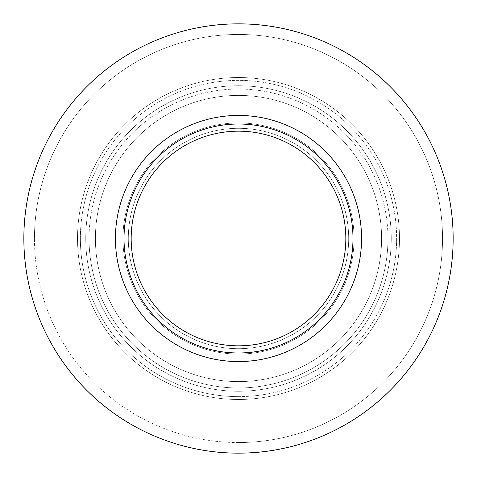 <?xml version="1.0" encoding="UTF-8"?>
<svg xmlns="http://www.w3.org/2000/svg" width="477" height="477" viewBox="0 0 477 477"><rect width="100%" height="100%" fill="white"/><g stroke="black" fill="none" stroke-linecap="round" stroke-linejoin="round"><path stroke-width="0.36" stroke-dasharray="2.38 1.79" d="M348.687 238.5A110.187 110.187 0 0 1 238.5 348.687A110.187 110.187 0 0 1 128.313 238.5A110.187 110.187 0 0 1 238.5 128.313A110.187 110.187 0 0 1 348.687 238.5A110.187 110.187 0 0 1 238.5 348.687A110.187 110.187 0 0 1 128.313 238.5A110.187 110.187 0 0 1 238.5 128.313A110.187 110.187 0 0 1 348.687 238.5A110.187 110.187 0 0 1 238.5 348.687A110.187 110.187 0 0 1 128.313 238.5A110.187 110.187 0 0 1 238.5 128.313A110.187 110.187 0 0 1 348.687 238.5A110.187 110.187 0 0 1 238.5 348.687A110.187 110.187 0 0 1 128.313 238.5A110.187 110.187 0 0 1 238.5 128.313A110.187 110.187 0 0 1 348.687 238.5M238.5 399.487A160.987 160.987 0 0 0 399.487 238.5A160.987 160.987 0 0 0 238.5 77.512A160.987 160.987 0 0 0 77.512 238.5A160.987 160.987 0 0 0 238.5 399.487A160.987 160.987 0 0 0 399.487 238.5A160.987 160.987 0 0 0 238.5 77.512A160.987 160.987 0 0 0 77.512 238.5A160.987 160.987 0 0 0 238.5 399.487A160.987 160.987 0 0 0 399.487 238.5A160.987 160.987 0 0 0 238.5 77.512A160.987 160.987 0 0 0 77.512 238.5A160.987 160.987 0 0 0 238.5 399.487A160.987 160.987 0 0 0 399.487 238.5A160.987 160.987 0 0 0 238.5 77.512A160.987 160.987 0 0 0 77.512 238.5A160.987 160.987 0 0 0 238.5 399.487A160.987 160.987 0 0 0 399.487 238.5A160.987 160.987 0 0 0 238.5 77.512A160.987 160.987 0 0 0 77.512 238.5M131.175 238.5A107.325 107.325 0 0 1 238.5 131.175A107.325 107.325 0 0 1 345.825 238.5A107.325 107.325 0 0 1 238.5 345.825A107.325 107.325 0 0 1 131.175 238.5A107.325 107.325 0 0 1 238.5 131.175A107.325 107.325 0 0 1 345.825 238.5M354.053 238.5A115.553 115.553 0 0 0 238.5 122.947A115.553 115.553 0 0 0 122.947 238.5A115.553 115.553 0 0 0 238.5 354.053A115.553 115.553 0 0 0 354.053 238.5A115.553 115.553 0 0 1 238.5 354.053A115.553 115.553 0 0 1 122.947 238.5A115.553 115.553 0 0 1 238.5 122.947A115.553 115.553 0 0 1 354.053 238.5A115.553 115.553 0 0 0 238.5 122.947A115.553 115.553 0 0 0 122.947 238.5A115.553 115.553 0 0 0 238.5 354.053A115.553 115.553 0 0 0 354.053 238.5A115.553 115.553 0 0 0 238.5 122.947A115.553 115.553 0 0 0 122.947 238.5A115.553 115.553 0 0 0 238.5 354.053A115.553 115.553 0 0 0 354.053 238.5A115.553 115.553 0 0 0 238.5 122.947A115.553 115.553 0 0 0 122.947 238.5A115.553 115.553 0 0 0 238.5 354.053A115.553 115.553 0 0 0 354.053 238.5A115.553 115.553 0 0 0 238.5 122.947A115.553 115.553 0 0 0 122.947 238.5A115.553 115.553 0 0 0 238.5 354.053A115.553 115.553 0 0 0 354.053 238.5A115.553 115.553 0 0 0 238.5 122.947A115.553 115.553 0 0 0 122.947 238.5A115.553 115.553 0 0 0 238.5 354.053A115.553 115.553 0 0 0 354.053 238.5A115.553 115.553 0 0 0 238.5 122.947A115.553 115.553 0 0 0 122.947 238.5A115.553 115.553 0 0 0 238.5 354.053A115.553 115.553 0 0 0 354.053 238.5A115.553 115.553 0 0 0 238.5 122.947A115.553 115.553 0 0 0 122.947 238.5A115.553 115.553 0 0 0 238.5 354.053A115.553 115.553 0 0 0 354.053 238.5A115.553 115.553 0 0 0 238.5 122.947A115.553 115.553 0 0 0 122.947 238.5A115.553 115.553 0 0 0 238.5 354.053A115.553 115.553 0 0 0 354.053 238.5A115.553 115.553 0 0 0 238.5 122.947A115.553 115.553 0 0 0 122.947 238.5A115.553 115.553 0 0 0 238.5 354.053A115.553 115.553 0 0 0 354.053 238.5A115.553 115.553 0 0 0 238.5 122.947A115.553 115.553 0 0 0 122.947 238.5A115.553 115.553 0 0 0 238.5 354.053A115.553 115.553 0 0 0 354.053 238.5A115.553 115.553 0 0 0 238.5 122.947A115.553 115.553 0 0 0 122.947 238.5A115.553 115.553 0 0 0 238.5 354.053A115.553 115.553 0 0 0 354.053 238.5A115.553 115.553 0 0 0 238.5 122.947A115.553 115.553 0 0 0 122.947 238.5A115.553 115.553 0 0 0 238.5 354.053A115.553 115.553 0 0 0 354.053 238.5A115.553 115.553 0 0 0 238.5 122.947A115.553 115.553 0 0 0 122.947 238.5A115.553 115.553 0 0 0 238.5 354.053A115.553 115.553 0 0 0 354.053 238.5A115.553 115.553 0 0 0 238.5 122.947A115.553 115.553 0 0 0 122.947 238.5A115.553 115.553 0 0 0 238.5 354.053A115.553 115.553 0 0 0 354.053 238.5M238.5 80.374A158.125 158.125 0 0 0 80.374 238.5A158.125 158.125 0 0 0 238.5 396.625A158.125 158.125 0 0 0 396.625 238.5A158.125 158.125 0 0 0 238.5 80.374A158.125 158.125 0 0 0 80.374 238.5A158.125 158.125 0 0 0 238.5 396.625A158.125 158.125 0 0 0 396.625 238.5A158.125 158.125 0 0 0 238.5 80.374A158.125 158.125 0 0 0 80.374 238.5A158.125 158.125 0 0 0 238.5 396.625A158.125 158.125 0 0 0 396.625 238.5A158.125 158.125 0 0 0 238.5 80.374A158.125 158.125 0 0 0 80.374 238.5A158.125 158.125 0 0 0 238.5 396.625A158.125 158.125 0 0 0 396.625 238.5A158.125 158.125 0 0 0 238.5 80.374A158.125 158.125 0 0 0 80.374 238.5A158.125 158.125 0 0 0 238.5 396.625A158.125 158.125 0 0 0 396.625 238.5M238.5 361.566A123.066 123.066 0 0 1 115.434 238.5A123.066 123.066 0 0 1 238.5 115.434A123.066 123.066 0 0 0 115.434 238.5A123.066 123.066 0 0 0 238.5 361.566A123.066 123.066 0 0 0 361.566 238.5A123.066 123.066 0 0 0 238.5 115.434A123.066 123.066 0 0 0 115.434 238.5A123.066 123.066 0 0 0 238.5 361.566A123.066 123.066 0 0 0 361.566 238.5A123.066 123.066 0 0 0 238.5 115.434A123.066 123.066 0 0 1 361.566 238.5A123.066 123.066 0 0 1 238.5 361.566M238.5 352.98A114.48 114.48 0 0 1 124.02 238.5A114.48 114.48 0 0 1 238.5 124.02A114.48 114.48 0 0 0 124.02 238.5A114.48 114.48 0 0 0 238.5 352.98A114.48 114.48 0 0 0 352.98 238.5A114.48 114.48 0 0 0 238.5 124.02A114.48 114.48 0 0 0 124.02 238.5A114.48 114.48 0 0 0 238.5 352.98A114.48 114.48 0 0 0 352.98 238.5A114.48 114.48 0 0 0 238.5 124.02A114.48 114.48 0 0 1 352.98 238.5A114.48 114.48 0 0 1 238.5 352.98M238.5 453.15A214.65 214.65 0 0 1 23.85 238.5A214.65 214.65 0 0 0 238.5 453.15A214.65 214.65 0 0 0 453.15 238.5A214.65 214.65 0 0 1 238.5 453.15A214.65 214.65 0 0 0 453.15 238.5A214.65 214.65 0 0 0 238.5 23.85A214.65 214.65 0 0 1 453.15 238.5A214.65 214.65 0 0 0 238.5 23.85A214.65 214.65 0 0 0 23.85 238.5A214.65 214.65 0 0 1 238.5 23.85A214.65 214.65 0 0 0 23.85 238.5A214.65 214.65 0 0 0 238.5 453.15A214.65 214.65 0 0 0 453.15 238.5A214.65 214.65 0 0 0 238.5 23.85M238.5 95.4A143.1 143.1 0 0 0 95.4 238.5A143.1 143.1 0 0 1 238.5 95.4A143.1 143.1 0 0 1 381.6 238.5A143.1 143.1 0 0 0 238.5 95.4A143.1 143.1 0 0 1 381.6 238.5A143.1 143.1 0 0 1 238.5 381.6A143.1 143.1 0 0 0 381.6 238.5A143.1 143.1 0 0 1 238.5 381.6A143.1 143.1 0 0 0 381.6 238.5A143.1 143.1 0 0 0 238.5 95.4A143.1 143.1 0 0 0 95.4 238.5A143.1 143.1 0 0 0 238.5 381.6A143.1 143.1 0 0 0 381.6 238.5A143.1 143.1 0 0 0 238.5 95.4A143.1 143.1 0 0 0 95.4 238.5A143.1 143.1 0 0 0 238.5 381.6A143.1 143.1 0 0 1 95.4 238.5A143.1 143.1 0 0 0 238.5 381.6M391.259 238.5A152.759 152.759 0 0 0 238.5 85.741A152.759 152.759 0 0 0 85.741 238.5A152.759 152.759 0 0 0 238.5 391.259A152.759 152.759 0 0 0 391.259 238.5A152.759 152.759 0 0 0 238.5 85.741A152.759 152.759 0 0 0 85.741 238.5A152.759 152.759 0 0 0 238.5 391.259A152.759 152.759 0 0 0 391.259 238.5A152.759 152.759 0 0 0 238.5 85.741A152.759 152.759 0 0 0 85.741 238.5A152.759 152.759 0 0 0 238.5 391.259A152.759 152.759 0 0 0 391.259 238.5A152.759 152.759 0 0 0 238.5 85.741A152.759 152.759 0 0 0 85.741 238.5A152.759 152.759 0 0 0 238.5 391.259A152.759 152.759 0 0 0 391.259 238.5A152.759 152.759 0 0 0 238.5 85.741A152.759 152.759 0 0 0 85.741 238.5A152.759 152.759 0 0 0 238.5 391.259A152.759 152.759 0 0 0 391.259 238.5A152.759 152.759 0 0 0 238.5 85.741A152.759 152.759 0 0 0 85.741 238.5A152.759 152.759 0 0 0 238.5 391.259A152.759 152.759 0 0 0 391.259 238.5A152.759 152.759 0 0 0 238.5 85.741A152.759 152.759 0 0 0 85.741 238.5A152.759 152.759 0 0 0 238.5 391.259A152.759 152.759 0 0 0 391.259 238.5A152.759 152.759 0 0 0 238.5 85.741A152.759 152.759 0 0 0 85.741 238.5A152.759 152.759 0 0 0 238.5 391.259A152.759 152.759 0 0 0 391.259 238.5A152.759 152.759 0 0 0 238.5 85.741A152.759 152.759 0 0 0 85.741 238.5A152.759 152.759 0 0 0 238.5 391.259A152.759 152.759 0 0 0 391.259 238.5A152.759 152.759 0 0 0 238.5 85.741A152.759 152.759 0 0 0 85.741 238.5A152.759 152.759 0 0 0 238.5 391.259A152.759 152.759 0 0 0 391.259 238.5A152.759 152.759 0 0 0 238.5 85.741A152.759 152.759 0 0 0 85.741 238.5A152.759 152.759 0 0 0 238.5 391.259A152.759 152.759 0 0 0 391.259 238.5A152.759 152.759 0 0 0 238.5 85.741A152.759 152.759 0 0 0 85.741 238.5A152.759 152.759 0 0 0 238.5 391.259A152.759 152.759 0 0 0 391.259 238.5M442.543 238.5A204.043 204.043 0 0 0 238.5 34.457A204.043 204.043 0 0 0 34.457 238.5A204.043 204.043 0 0 1 238.5 34.457A204.043 204.043 0 0 1 442.543 238.5A204.043 204.043 0 0 1 238.5 442.543A204.043 204.043 0 0 0 442.543 238.5M387.962 238.5A149.462 149.462 0 0 1 238.5 387.962A149.462 149.462 0 0 1 89.038 238.5A149.462 149.462 0 0 0 238.5 387.962A149.462 149.462 0 0 0 387.962 238.5A149.462 149.462 0 0 0 238.5 89.038A149.462 149.462 0 0 1 387.962 238.5M238.5 442.543A204.043 204.043 0 0 1 34.457 238.5A204.043 204.043 0 0 0 238.5 442.543M238.5 89.038A149.462 149.462 0 0 0 89.038 238.5A149.462 149.462 0 0 1 238.5 89.038M399.487 238.5A160.987 160.987 0 0 0 238.5 77.512M80.374 238.5A158.125 158.125 0 0 0 238.5 396.625"/><path stroke-width="0.72" d="M131.175 238.5A107.325 107.325 0 0 1 238.5 131.175A107.325 107.325 0 0 1 345.825 238.5A107.325 107.325 0 0 1 238.5 345.825A107.325 107.325 0 0 1 131.175 238.5A107.325 107.325 0 0 1 238.5 131.175A107.325 107.325 0 0 1 345.825 238.5A107.325 107.325 0 0 1 238.5 345.825A107.325 107.325 0 0 1 131.175 238.5A107.325 107.325 0 0 0 238.5 345.825A107.325 107.325 0 0 0 345.825 238.5M238.5 361.566A123.066 123.066 0 0 1 115.434 238.5A123.066 123.066 0 0 1 238.5 115.434A123.066 123.066 0 0 1 361.566 238.5A123.066 123.066 0 0 1 238.5 361.566M238.5 352.98A114.48 114.48 0 0 1 124.02 238.5A114.48 114.48 0 0 1 238.5 124.02A114.48 114.48 0 0 1 352.98 238.5A114.48 114.48 0 0 1 238.5 352.98M238.5 23.85A214.65 214.65 0 0 1 453.15 238.5A214.65 214.65 0 0 1 238.5 453.15A214.65 214.65 0 0 1 23.85 238.5A214.65 214.65 0 0 1 238.5 23.85"/></g></svg>
